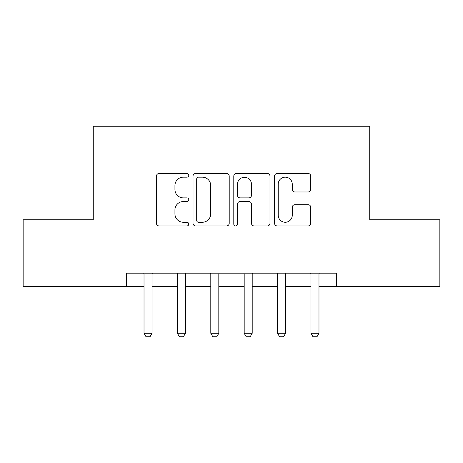 <?xml version="1.0" encoding="UTF-8"?>
<svg xmlns="http://www.w3.org/2000/svg" width="463" height="463" viewBox="0 0 463 463"><rect width="100%" height="100%" fill="white"/><g stroke="black" fill="none" stroke-linecap="round" stroke-linejoin="round"><path stroke-width="0.69" d="M188.765 175.332A1.835 1.835 0 0 0 186.925 173.492L159.069 173.492A2.622 2.622 0 0 0 156.448 176.114L156.448 223.311A2.622 2.622 0 0 0 159.069 225.932L186.925 225.932A1.835 1.835 0 0 0 188.765 224.098A1.835 1.835 0 0 0 186.925 222.263L183.325 222.263A8.392 8.392 0 0 1 174.933 213.871L174.933 209.942A8.392 8.392 0 0 1 183.325 201.55L186.925 201.55A1.835 1.835 0 0 0 188.765 199.715A1.835 1.835 0 0 0 186.925 197.88L183.325 197.88A8.392 8.392 0 0 1 174.933 189.489L174.933 185.553A8.392 8.392 0 0 1 183.325 177.167L186.925 177.167A1.835 1.835 0 0 0 188.765 175.332M308.126 191.977A2.622 2.622 0 0 0 310.748 189.355L310.748 176.114A2.622 2.622 0 0 0 308.126 173.492L277.187 173.492A2.622 2.622 0 0 0 274.565 176.114L274.565 223.311A2.622 2.622 0 0 0 277.187 225.932L308.126 225.932A2.622 2.622 0 0 0 310.748 223.311L310.748 207.314A2.622 2.622 0 0 0 308.126 204.692L294.885 204.692A2.622 2.622 0 0 0 292.263 207.314L292.263 215.249A7.014 7.014 0 0 1 285.249 222.263A7.014 7.014 0 0 1 278.234 215.249L278.234 184.176A7.014 7.014 0 0 1 285.249 177.167A7.014 7.014 0 0 1 292.263 184.176L292.263 189.355A2.622 2.622 0 0 0 294.885 191.977L308.126 191.977M126.659 286.528L23.15 286.528L23.15 219.746L93.266 219.746L93.266 126.254L369.734 126.254L369.734 219.746L439.85 219.746L439.85 286.528L336.341 286.528L336.341 273.17L126.659 273.17L126.659 286.528L144.022 286.528M229.208 176.114A2.622 2.622 0 0 0 226.586 173.492L195.646 173.492A2.622 2.622 0 0 0 193.025 176.114L193.025 223.311A2.622 2.622 0 0 0 195.646 225.932L226.586 225.932A2.622 2.622 0 0 0 229.208 223.311L229.208 176.114M236.414 173.492L267.354 173.492A2.622 2.622 0 0 1 269.975 176.114L269.975 223.311A2.622 2.622 0 0 1 267.354 225.932L254.112 225.932A2.622 2.622 0 0 1 251.49 223.311L251.49 204.171A2.622 2.622 0 0 0 248.868 201.55L240.089 201.55A2.622 2.622 0 0 0 237.467 204.171L237.467 224.098A1.835 1.835 0 0 1 235.632 225.932A1.835 1.835 0 0 1 233.792 224.098L233.792 176.114A2.622 2.622 0 0 1 236.414 173.492M152.032 286.528L177.41 286.528M185.42 286.528L210.798 286.528M218.814 286.528L244.186 286.528M252.202 286.528L277.58 286.528M285.59 286.528L310.968 286.528M318.978 286.528L336.341 286.528M198.529 177.167A1.835 1.835 0 0 0 196.694 179.002L196.694 220.429A1.835 1.835 0 0 0 198.529 222.263L202.331 222.263A8.392 8.392 0 0 0 210.723 213.871L210.723 185.553A8.392 8.392 0 0 0 202.331 177.167L198.529 177.167M251.49 184.309A7.014 7.014 0 0 0 244.481 177.294A7.014 7.014 0 0 0 237.467 184.309L237.467 195.259A2.622 2.622 0 0 0 240.089 197.88L248.868 197.88A2.622 2.622 0 0 0 251.49 195.259L251.49 184.309M152.327 273.17L152.159 273.697A2.674 2.674 0 0 0 152.032 274.507L152.032 333.273L150.029 336.746L146.024 336.746L144.022 333.273L144.022 274.507A2.674 2.674 0 0 0 143.895 273.697L143.727 273.17M144.022 333.273L152.032 333.273M185.715 273.17L185.547 273.697A2.674 2.674 0 0 0 185.42 274.507L185.42 333.273L183.417 336.746L179.412 336.746L177.41 333.273L177.41 274.507A2.674 2.674 0 0 0 177.283 273.697L177.115 273.17M177.41 333.273L185.42 333.273M219.103 273.17L218.935 273.697A2.674 2.674 0 0 0 218.814 274.507L218.814 333.273L216.811 336.746L212.801 336.746L210.798 333.273L210.798 274.507A2.674 2.674 0 0 0 210.671 273.697L210.503 273.17M210.798 333.273L218.814 333.273M252.497 273.17L252.329 273.697A2.674 2.674 0 0 0 252.202 274.507L252.202 333.273L250.199 336.746L246.189 336.746L244.186 333.273L244.186 274.507A2.674 2.674 0 0 0 244.065 273.697L243.897 273.17M244.186 333.273L252.202 333.273M285.885 273.17L285.717 273.697A2.674 2.674 0 0 0 285.59 274.507L285.59 333.273L283.587 336.746L279.583 336.746L277.58 333.273L277.58 274.507A2.674 2.674 0 0 0 277.453 273.697L277.285 273.17M277.58 333.273L285.59 333.273M319.273 273.17L319.105 273.697A2.674 2.674 0 0 0 318.978 274.507L318.978 333.273L316.976 336.746L312.971 336.746L310.968 333.273L310.968 274.507A2.674 2.674 0 0 0 310.841 273.697L310.673 273.17M310.968 333.273L318.978 333.273"/></g></svg>
